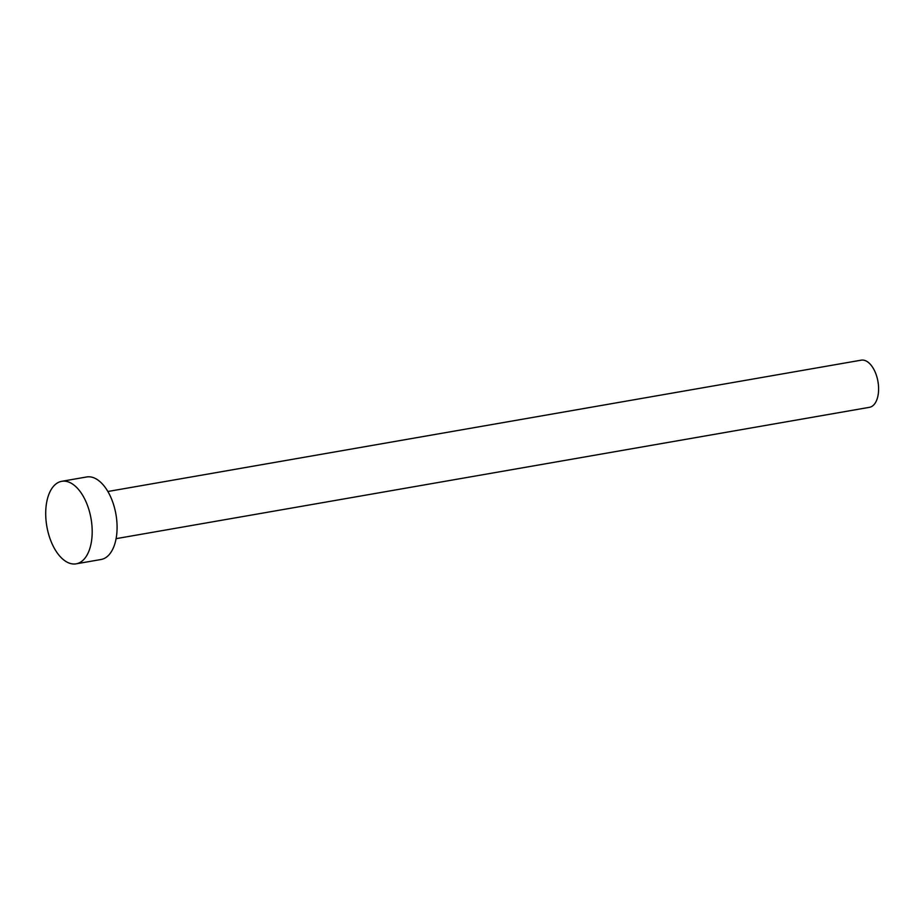 <?xml version="1.0" encoding="UTF-8"?>
<svg xmlns="http://www.w3.org/2000/svg" width="924" height="924" viewBox="0 0 924 924"><rect width="100%" height="100%" fill="white"/><g stroke="black" fill="none" stroke-linecap="round" stroke-linejoin="round"><path stroke-width="1.39" d="M107.865 491.499L861.214 360.164A23.932 12.82 80.1 0 1 874.878 371.436A23.932 12.82 80.1 0 1 877.8 396.558A23.932 12.82 80.1 0 1 869.426 407.322L116.089 538.657M61.758 481.312L86.637 476.969A41.892 22.442 80.1 0 1 110.568 496.719A41.892 22.442 80.1 0 1 115.673 540.667A41.892 22.442 80.1 0 1 101.028 559.505L76.138 563.836A41.892 22.442 80.1 0 1 52.218 544.097A41.892 22.442 80.1 0 1 47.112 500.15A41.892 22.442 80.1 0 1 61.758 481.312A41.892 22.442 80.1 0 1 85.678 501.051A41.892 22.442 80.1 0 1 90.783 545.01A41.892 22.442 80.1 0 1 76.138 563.836"/></g></svg>
